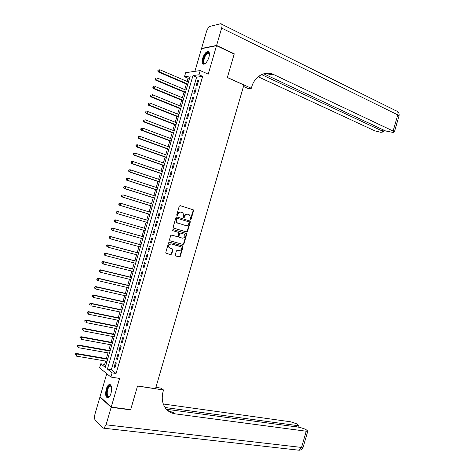 <?xml version="1.0" encoding="UTF-8"?>
<svg xmlns="http://www.w3.org/2000/svg" width="474" height="474" viewBox="0 0 474 474"><rect width="100%" height="100%" fill="white"/><g stroke="black" fill="none" stroke-linecap="round" stroke-linejoin="round"><path stroke-width="0.71" d="M190.258 219.592L191.075 219.266L193.558 210.752L193.084 209.727L180.209 205.639L179.249 206.22L176.737 214.846L177.075 215.569L177.75 215.16L178.076 214.041C178.674 212.512 179.699 211.89 181.145 212.168L182.976 212.915L183.77 215.806L183.622 217.548L184.451 217.228L184.777 216.12C185.37 214.598 186.383 213.975 187.811 214.248L189.612 214.977L190.406 217.862L190.258 219.592L193.167 210.669L192.912 209.763L179.978 205.609M176.926 215.492L177.697 213.958L178.076 214.041M183.634 217.554L184.392 216.026L184.777 216.12M111.035 393.266C112.208 387.542 111.586 384.639 109.174 384.556C107.995 385.113 107.023 386.624 106.259 389.101C105.08 394.801 105.702 397.704 108.131 397.81C109.298 397.253 110.27 395.737 111.035 393.266M208.945 57.265C209.881 53.414 209.443 51.476 207.636 51.459C205.615 52.199 203.956 54.504 202.659 58.361C201.717 62.207 202.161 64.144 203.986 64.168C205.989 63.427 207.642 61.128 208.945 57.265M175.22 254.953L175.712 255.954L179.338 256.944L180.286 256.333L183.041 246.871L182.828 246.012L169.562 242.196L168.59 242.801L165.799 252.387L166.297 253.394L170.753 254.609L171.712 253.999L172.897 249.917L172.69 249.063L169.455 247.878C168.317 245.556 168.993 244.252 171.469 243.962L180.748 246.764C181.898 249.057 181.24 250.361 178.781 250.675L177.359 250.278L176.405 250.888L175.22 254.953M112.107 372.86L110.88 377.073L99.605 367.836L100.79 363.777L105.275 367.38L190.24 75.941L184.493 76.717L185.672 72.682L200.212 70.579L198.991 74.768L192.983 75.573L107.414 369.098L112.107 372.86L116.071 373.494L202.653 76.385L198.991 74.768M200.212 70.579L208.234 74.151L216.523 45.688L234.192 54.072L227.348 77.576L243.891 85.018L155.519 388.698L137.555 385.966L130.67 409.619L111.23 407.071L119.578 378.43L110.88 377.073M186.602 231.987L187.55 231.395L190.299 221.933L190.056 221.044L176.909 216.956L175.949 217.542L173.158 227.123L173.389 228.012L186.602 231.987M186.673 234.399L183.918 243.861L182.97 244.466L169.97 240.774L169.479 239.755L170.676 235.655L171.641 235.051L176.938 236.585L177.898 235.987L178.686 233.279L178.455 232.402L172.684 230.642L173.016 229.511L186.442 233.528L186.673 234.399L186.288 234.292L183.539 243.749L183.918 243.861M106.751 373.69L100.02 396.791L111.23 407.071M216.523 45.688L201.491 48.692L194.885 71.349M197.172 85.462L198.624 80.491L197.622 80.61L196.177 85.569L197.172 85.462M194.761 93.745L196.206 88.774L195.211 88.875L193.765 93.834L194.761 93.745M192.343 102.034L193.795 97.063L192.805 97.14L191.36 102.1L192.343 102.034M189.932 110.323L191.377 105.347L190.394 105.406L188.948 110.365L189.932 110.323M187.514 118.613L188.96 113.636L187.982 113.671L186.537 118.63L187.514 118.613M185.097 126.902L186.549 121.925L185.577 121.942L184.131 126.902L185.097 126.902M182.68 135.191L184.131 130.22L183.165 130.214L181.72 135.173L182.68 135.191M180.262 143.486L181.714 138.509L180.754 138.485L179.308 143.444L180.262 143.486M177.845 151.781L179.296 146.804L178.343 146.756L176.897 151.721L177.845 151.781M175.427 160.076L176.879 155.099L175.931 155.028L174.485 159.993L175.427 160.076M173.01 168.377L174.462 163.394L173.52 163.305L172.074 168.27L173.01 168.377M170.593 176.672L172.044 171.695L171.108 171.582L169.662 176.547L170.593 176.672M168.175 184.973L169.627 179.996L168.697 179.859L167.245 184.824L168.175 184.973M165.752 193.274L167.203 188.297L166.279 188.137L164.833 193.108L165.752 193.274M163.334 201.58L164.786 196.597L163.868 196.42L162.422 201.391L163.334 201.58M160.911 209.881L162.363 204.898L161.456 204.703L160.005 209.674L160.911 209.881M158.494 218.188L159.945 213.205L159.039 212.986L157.593 217.957L158.494 218.188M156.07 226.495L157.522 221.512L156.627 221.269L155.176 226.24L156.07 226.495M153.653 234.802L155.105 229.819L154.21 229.558L152.764 234.529L153.653 234.802M172.69 249.063L172.186 248.844M151.23 243.109L152.681 238.126L151.793 237.841L150.347 242.818L151.23 243.109M148.806 251.421L150.258 246.439L149.381 246.13L147.929 251.107L148.806 251.421M146.383 259.734L147.841 254.745L146.964 254.419L145.512 259.397L146.383 259.734M143.96 268.047L145.417 263.058L144.546 262.714L143.095 267.686L143.96 268.047M141.536 276.36L142.994 271.371L142.129 271.004L140.677 275.981L141.536 276.36M139.113 284.678L140.571 279.69L139.712 279.299L138.26 284.276L139.113 284.678M136.69 292.997L138.147 288.002L137.294 287.594L135.842 292.571L136.69 292.997M134.266 301.316L135.718 296.321L134.877 295.889L133.425 300.872L134.266 301.316M131.843 309.635L133.295 304.64L132.459 304.19L131.008 309.166L131.843 309.635M129.414 317.953L130.871 312.964L130.042 312.49L128.59 317.467L129.414 317.953M126.991 326.278L128.448 321.283L127.619 320.791L126.167 325.768L126.991 326.278M124.567 334.603L126.019 329.608L125.201 329.092L123.75 334.075L124.567 334.603M122.138 342.927L123.596 337.932L122.784 337.393L121.332 342.376L122.138 342.927M119.715 351.258L121.166 346.257L120.36 345.7L118.909 350.683L119.715 351.258M117.285 359.582L118.743 354.588L117.943 354.007L116.486 358.99L117.285 359.582M202.653 76.385L196.609 77.161L111.337 369.732L116.071 373.494M115.52 362.314L114.068 367.297L114.856 367.913L116.314 362.912L115.52 362.314M189.624 78.062L188.071 78.263L187.135 81.481M186.406 83.975L184.759 89.622M184.036 92.092L182.383 97.763M181.672 100.21L180.007 105.909M179.302 108.327L177.637 114.056M176.938 116.444L175.262 122.203M174.568 124.567L172.886 130.35M172.204 132.69L170.51 138.497M169.834 140.814L168.134 146.65M167.464 148.937L165.758 154.802M165.094 157.066L163.376 162.955M162.724 165.189L161 171.108M160.36 173.318L158.624 179.267M157.984 181.447L156.248 187.42M155.614 189.576L153.866 195.578M153.244 197.711L151.49 203.737M150.874 205.846L149.109 211.902M148.504 213.981L146.727 220.06M146.128 222.116L144.351 228.219M143.752 230.269L141.981 236.354M141.376 238.434L139.605 244.495M138.995 246.599L137.235 252.636M136.613 254.763L134.859 260.777M134.231 262.934L132.483 268.924M131.849 271.104L130.107 277.065M129.467 279.275L127.737 285.212M127.085 287.451L125.361 293.359M124.698 295.622L122.985 301.511M122.316 303.798L120.609 309.658M119.934 311.975L118.233 317.811M117.546 320.151L115.852 325.964M115.164 328.334L113.476 334.117M112.776 336.51L111.1 342.269M110.395 344.693L108.724 350.428M108.007 352.875L106.342 358.581M105.619 361.064L104.641 364.417L105.856 365.383M104.641 364.417L100.79 363.777M188.071 78.263L184.493 76.717M196.609 77.161L192.983 75.573M111.337 369.732L107.414 369.098M197.622 80.61L198.482 80.983M195.211 88.875L196.07 89.242M192.805 97.14L193.665 97.502M190.394 105.406L191.259 105.761M187.982 113.671L188.853 114.021M185.577 121.942L186.442 122.28M183.165 130.214L184.036 130.546M180.754 138.485L181.625 138.811M178.343 146.756L179.219 147.076M175.931 155.028L176.808 155.348M173.52 163.305L174.396 163.613M171.108 171.582L171.985 171.884M168.697 179.859L169.579 180.156M166.279 188.137L167.168 188.427M163.868 196.42L164.756 196.704M161.456 204.703L162.345 204.981M159.039 212.986L159.928 213.259M156.627 221.269L157.516 221.536M152.764 234.529L153.659 234.784M150.347 242.818L151.242 243.067M147.929 251.107L148.83 251.344M145.512 259.397L146.413 259.634M143.095 267.686L144.001 267.917M140.677 275.981L141.584 276.206M138.26 284.276L139.166 284.495M135.842 292.571L136.755 292.784M133.425 300.872L134.338 301.073M131.008 309.166L131.92 309.368M128.59 317.467L129.503 317.657M126.167 325.768L127.085 325.952M123.75 334.075L124.668 334.253M121.332 342.376L122.251 342.548M118.909 350.683L119.833 350.849M116.486 358.99L117.41 359.15M114.068 367.297L114.992 367.451M187.485 214.177L187.426 214.165C185.998 213.887 184.984 214.509 184.392 216.026M180.807 212.091L180.76 212.085C179.32 211.801 178.295 212.429 177.697 213.958M186.318 231.904L187.165 231.288L189.914 221.838L189.671 220.949L176.731 216.926M189.049 222.513L188.717 221.802L177.377 218.336L176.707 218.745L176.364 219.924L177.128 222.78L185.689 225.559C187.117 225.82 188.125 225.191 188.711 223.675L189.049 222.513M177.323 218.324L176.707 218.745M185.464 225.5L176.749 222.679L175.984 219.829L176.328 218.656M169.864 240.733L182.591 244.347L183.539 243.749M172.945 229.493L186.193 233.392M182.383 238.161C184.866 237.853 185.506 236.538 184.309 234.227L180.647 232.983L179.693 233.575L178.905 236.277L179.131 237.148L182.383 238.161M180.647 232.983L179.693 233.575M179.391 237.296L178.751 237.041L178.526 236.171L179.314 233.469M186.288 234.292L185.814 233.285M170.036 248.24L169.088 247.754C167.95 245.437 168.62 244.134 171.102 243.843L179.658 246.249M166.119 253.317L170.379 254.479L171.339 253.868L172.53 249.792L172.317 248.939M175.534 255.883L178.959 256.813L179.913 256.203L182.662 246.753L182.3 245.793M188.456 82.049L159.768 69.708L159.163 71.793L158.251 71.935L187.734 84.544M158.085 70.792L158.328 69.956L157.724 70.845L159.163 71.793L187.864 84.082M157.966 70.016L158.328 69.956M158.251 71.935L157.724 70.845M203.204 61.217C203.079 56.56 208.311 49.936 209.336 53.532L209.449 53.983L208.187 53.147C205.775 54.427 204.312 57.093 203.79 61.152C203.82 62.716 204.306 63.439 205.26 63.326L205.58 63.226C204.075 64.043 203.287 63.374 203.204 61.217M208.761 51.767L208.193 51.761C205.206 53.343 203.387 56.649 202.742 61.679L203.565 64.191M106.668 392.46C107.533 387.045 109.014 384.882 111.1 385.966L111.414 386.506L110.069 386.014C108.552 386.944 107.61 389.077 107.243 392.425C107.171 395.482 107.841 396.886 109.239 396.631L109.648 396.388C107.669 397.864 106.68 396.554 106.668 392.46M110.235 384.592L109.79 384.687C107.912 385.836 106.745 388.484 106.289 392.632C106.164 395.547 106.686 397.301 107.853 397.893M216.594 45.439L234.263 53.829L227.372 77.499L251.327 88.271L251.718 86.914C254.639 76.16 265.274 70.383 273.794 74.614L393.112 131.025L397.781 114.898L221.654 28.085L216.594 45.439L201.563 48.449L206.439 31.722C207.422 28.784 208.69 26.982 210.237 26.325L220.659 23.718C222.033 23.736 222.365 25.193 221.654 28.085M234.263 53.829L233.83 53.906M251.327 88.271L248.157 88.549L243.47 86.452M261.565 74.602L382.174 130.96L383.436 131.938L380.835 132.329L374.981 130.919L258.176 76.747M259.177 76.326L258.62 76.391M263.716 73.79L385.652 130.984L393.106 132.43L394.362 132.009L393.112 131.025M265.191 73.446L272.272 74.851L268.977 73.292M130.249 409.566L130.593 409.868L137.531 386.049L163.548 390.001L163.151 391.37C161.373 398.065 162.25 403.783 165.782 408.517C168.234 411.533 171.404 413.316 175.291 413.867L306.234 431.221L307.804 431.091L305.694 429.331L299.858 427.347L166.415 409.263M155.916 387.347L161 388.129L163.548 390.001M111.159 407.326L99.949 397.034L95.037 413.879C94.285 416.907 94.391 419.105 95.351 420.462L102.763 427.975L103.907 428.218L106.063 424.811L111.159 407.326L130.593 409.868M99.949 397.034L100.34 397.088M165.035 407.492L296.884 425.545L298.472 425.421L296.457 423.75L290.746 421.813L163.299 404.002M167.571 410.401L173.994 412.866L175.291 413.867M186.086 90.184L157.338 78.05L156.728 80.136L155.828 80.254L185.37 92.649M155.65 79.128L155.893 78.293L155.288 79.182L156.728 80.136L185.494 92.217M155.531 78.346L155.893 78.293M155.828 80.254L155.288 79.182M183.716 98.314L154.903 86.387L154.293 88.472L153.398 88.573L183.005 100.761M153.215 87.471L153.458 86.635L152.859 87.512L154.293 88.472L183.124 100.352M153.102 86.677L153.458 86.635M153.398 88.573L152.859 87.512M181.346 106.449L152.468 94.729L151.858 96.815L150.969 96.897L180.641 108.866M150.779 95.813L151.022 94.978L150.424 95.849L151.858 96.815L180.754 108.487M150.667 95.013L151.022 94.978M150.969 96.897L150.424 95.849M178.971 114.584L150.033 103.077L149.423 105.163L148.54 105.216L178.277 116.977M148.344 104.156L148.587 103.326L147.995 104.179L149.423 105.163L178.378 116.622M148.238 103.35L148.587 103.326M148.54 105.216L147.995 104.179M176.601 122.725L147.598 111.42L146.987 113.505L146.111 113.541L175.913 125.089M145.909 112.504L146.152 111.668L145.559 112.522L146.987 113.505L176.008 124.757M145.802 111.686L146.152 111.668M146.111 113.541L145.559 112.522M174.231 130.86L145.162 119.768L144.552 121.854L143.681 121.865L173.549 133.2M143.474 120.852L143.717 120.017L143.124 120.858L144.552 121.854L173.638 132.898M143.367 120.023L143.717 120.017M143.681 121.865L143.124 120.858M171.855 139.001L142.727 128.11L142.117 130.202L141.252 130.19L171.179 141.311M141.039 129.201L141.282 128.365L140.689 129.195L142.117 130.202L171.262 141.039M140.938 128.365L141.282 128.365M141.252 130.19L140.689 129.195M169.485 147.141L140.286 136.459L139.682 138.55L138.823 138.521L168.815 149.429M138.598 137.549L138.846 136.713L138.26 137.537L139.682 138.55L168.886 149.18M138.503 136.702L140.286 136.459L138.846 136.713M138.823 138.521L138.26 137.537M167.109 155.282L137.851 144.813L137.241 146.899L136.388 146.851L166.451 157.546M136.162 145.897L136.405 145.062L135.825 145.879L137.241 146.899L166.516 157.321M136.068 145.044L136.998 144.766L137.851 144.813L136.405 145.062M136.388 146.851L135.825 145.879M164.733 163.429L135.416 153.161L134.806 155.253L133.958 155.182L164.081 165.663M133.727 154.251L133.97 153.416L133.39 154.222L134.806 155.253L164.14 165.467M133.632 153.392L134.569 153.096L135.416 153.161L133.97 153.416M133.958 155.182L133.39 154.222M162.363 171.576L132.975 161.516L132.365 163.601L131.529 163.512L161.717 173.78M131.286 162.606L131.529 161.77L130.954 162.57L132.365 163.601L161.764 173.608M131.197 161.735L132.975 161.516L131.529 161.77M131.529 163.512L130.954 162.57M159.987 179.717L130.54 169.87L129.929 171.955L129.094 171.843L159.347 181.903M128.851 170.96L129.094 170.125L128.513 170.913L129.929 171.955L159.388 181.755M128.762 170.083L129.704 169.757L130.54 169.87L129.094 170.125M129.094 171.843L128.513 170.913M157.611 187.87L128.099 178.224L127.488 180.316L126.665 180.179L156.983 190.021M126.41 179.314L126.653 178.479L126.321 178.425L126.078 179.261L127.488 180.316L157.018 189.902M126.321 178.425L128.099 178.224L126.653 178.479M126.665 180.179L126.078 179.261M155.235 196.017L125.663 186.584L125.053 188.67L124.229 188.516L154.613 198.144M123.969 187.674L124.212 186.839L123.886 186.78L123.643 187.609L125.053 188.67L154.643 198.055M123.886 186.78L124.84 186.43L125.663 186.584L124.212 186.839M124.229 188.516L123.643 187.609M152.859 204.164L123.222 194.938L122.612 197.03L121.794 196.852L152.243 206.267M121.534 196.035L121.777 195.199L121.451 195.128L121.208 195.963L122.612 197.03L152.267 206.202M121.451 195.128L123.222 194.938L121.777 195.199M121.794 196.852L121.208 195.963M150.483 212.316L120.781 203.299L120.171 205.39L119.365 205.189L149.879 214.396M119.093 204.395L119.335 203.559L119.01 203.476L118.767 204.312L120.171 205.39L149.885 214.355M119.01 203.476L120.781 203.299L119.335 203.559M119.365 205.189L118.767 204.312M116.93 213.525L147.509 222.519L116.93 213.525L116.331 212.666L116.651 212.755L116.894 211.919L116.574 211.831L116.331 212.666M148.107 220.469L118.34 211.659L117.73 213.75L116.651 212.755M116.574 211.831L118.34 211.659L116.894 211.919M114.453 220.28L114.133 220.185L113.89 221.02L114.21 221.121L114.453 220.28L115.899 220.019L145.725 228.622L115.105 219.782L115.899 220.019L115.289 222.11L145.133 230.66M114.21 221.121L115.289 222.11L114.495 221.868L113.89 221.02M114.133 220.185L115.105 219.782M143.361 236.745L112.67 228.124L113.458 228.385L112.848 230.477L142.757 238.819M143.349 236.781L113.458 228.385L111.698 228.539L111.455 229.375L111.769 229.481L112.012 228.646M111.769 229.481L112.848 230.477L112.06 230.21L111.455 229.375M111.698 228.539L112.67 228.124M140.991 244.874L110.235 236.467L111.017 236.751L110.406 238.843L140.381 246.972M140.974 244.934L111.017 236.751L109.257 236.899L109.014 237.735L109.328 237.847L109.571 237.012M109.328 237.847L110.406 238.843L109.014 237.735M109.257 236.899L110.235 236.467M138.621 253.003L107.799 244.815L108.576 245.117L107.965 247.209L137.999 255.131M138.592 253.092L108.576 245.117L106.816 245.259L106.573 246.095L106.887 246.213L107.13 245.378M106.887 246.213L107.965 247.209L106.573 246.095M106.816 245.259L107.799 244.815M136.251 261.138L105.364 253.157L106.135 253.483L105.524 255.575L135.623 263.289M136.216 261.251L106.135 253.483L104.381 253.62L104.132 254.455L104.44 254.585L104.689 253.75M104.44 254.585L105.524 255.575L104.754 255.249L104.132 254.455M104.381 253.62L105.364 253.157M133.875 269.273L102.929 261.506L103.693 261.855L103.083 263.947L133.241 271.454M133.834 269.41L103.693 261.855L101.94 261.98L101.999 262.952L102.242 262.116M101.999 262.952L103.083 263.947L101.697 262.815M101.94 261.98L102.929 261.506M131.505 277.409L100.488 269.854L101.252 270.221L100.642 272.319L130.865 279.613M131.458 277.574L101.252 270.221L99.499 270.34L99.558 271.324L99.801 270.488M99.558 271.324L100.642 272.319L99.256 271.175M99.499 270.34L100.488 269.854M129.135 285.544L98.053 278.202L98.805 278.594L98.195 280.685L128.484 287.777M129.076 285.739L98.805 278.594L97.057 278.706L97.111 279.696L97.36 278.86M97.111 279.696L98.195 280.685L97.443 280.294L96.815 279.542M97.057 278.706L98.053 278.202M126.759 293.679L95.618 286.557L96.364 286.966L95.754 289.063L126.102 295.942M126.7 293.898L96.364 286.966L94.616 287.066L94.67 288.074L94.913 287.232M94.67 288.074L95.754 289.063L94.373 287.908M94.616 287.066L95.618 286.557M124.389 301.82L93.177 294.911L93.917 295.343L93.307 297.435L123.72 304.107M124.318 302.068L93.917 295.343L92.175 295.438L92.223 296.446L92.471 295.61M92.223 296.446L93.307 297.435L91.926 296.274M92.175 295.438L93.177 294.911M122.014 309.96L90.741 303.265L91.476 303.716L90.866 305.813L121.344 312.271M121.937 310.233L91.476 303.716L89.728 303.804L89.782 304.823L90.024 303.988M89.782 304.823L89.485 304.64M89.728 303.804L90.741 303.265M119.644 318.101L88.3 311.619L89.029 312.093L88.419 314.191L118.962 320.442M119.555 318.398L89.029 312.093L87.287 312.17L87.335 313.201L87.577 312.366M87.287 312.17L88.3 311.619M117.268 326.242L85.865 319.974L86.588 320.471L85.972 322.569L116.58 328.612M117.173 326.568L86.588 320.471L84.846 320.543L84.887 321.579L85.13 320.744M84.846 320.543L85.865 319.974M114.892 334.389L83.424 328.334L84.141 328.855L83.531 330.947L114.198 336.783M114.791 334.739L84.141 328.855L82.399 328.915L82.44 329.963L82.689 329.122M82.399 328.915L83.424 328.334M112.522 342.536L80.983 336.694L81.694 337.233L81.084 339.331L111.811 344.954M112.409 342.909L81.694 337.233L79.958 337.287L79.999 338.341L80.242 337.506M79.958 337.287L80.983 336.694M110.146 350.677L78.542 345.054L79.247 345.617L78.637 347.715L109.429 353.13M110.027 351.086L79.247 345.617L77.511 345.664L77.552 346.725L77.795 345.89M77.511 345.664L78.542 345.054M107.77 358.83L76.101 353.414L76.8 354.001L76.19 356.098L107.047 361.301M107.645 359.256L76.8 354.001L75.07 354.037L75.105 355.109L75.348 354.274M75.07 354.037L76.101 353.414M190.69 219.178L191.075 219.266M177.371 215.072L177.75 215.16M184.072 217.133L184.451 217.228M192.693 209.644L193.084 209.727M193.167 210.669L193.558 210.752M189.44 220.819L189.825 220.914M189.914 221.838L190.299 221.933M187.165 231.288L187.55 231.395M175.984 219.829L176.364 219.924M177.549 223.124L177.928 223.218M185.304 225.458L185.689 225.559M182.591 244.347L182.97 244.466M178.526 236.171L178.905 236.277M171.102 243.843L171.469 243.962M172.53 249.792L172.897 249.917M171.339 253.868L171.712 253.999M170.379 254.479L170.753 254.609M182.662 246.753L183.041 246.871M179.913 256.203L180.286 256.333M178.959 256.813L179.338 256.944M272.272 74.851L273.907 74.667M382.174 130.96L382.583 129.544M221.743 24.251L396.074 110.809C397.751 111.088 398.32 112.451 397.781 114.898L398.96 116.106M106.063 424.811L301.535 447.444L306.234 431.221M296.493 426.89L296.884 425.545M303.17 447.095L301.535 447.444L299.242 450.241L297.974 450.099M192.912 209.763L193.303 209.846M189.671 220.949L190.056 221.044M176.749 222.679L177.128 222.78M178.751 237.041L179.131 237.148M186.057 233.421L186.442 233.528M169.088 247.754L169.455 247.878M182.443 245.893L182.828 246.012M209.443 53.929L209.336 53.532M209.301 53.669L208.187 53.147M111.349 386.417L111.1 385.966M111.112 386.168L110.069 386.014M272.159 74.797L273.794 74.614M259.071 76.278L258.721 76.32M383.436 131.938L383.946 130.184M394.362 132.009L399.007 115.94C399.452 114.044 398.895 112.522 397.354 111.378M297.986 427.092L298.472 425.421M103.907 428.218L299.242 450.241C301.144 450.063 302.442 449.068 303.129 447.255L307.804 431.091"/></g></svg>
